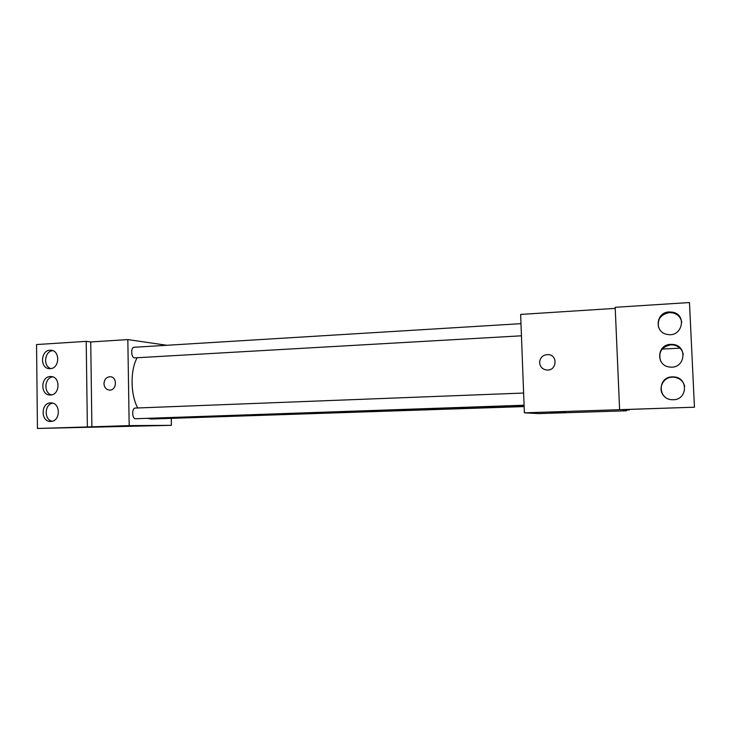 <?xml version="1.0" encoding="UTF-8"?>
<svg xmlns="http://www.w3.org/2000/svg" width="731" height="731" viewBox="0 0 731 731"><rect width="100%" height="100%" fill="white"/><g stroke="black" fill="none" stroke-linecap="round" stroke-linejoin="round"><path stroke-width="1.1" d="M615.228 308.372L520.636 314.431L524.374 412.832L694.45 407.204L626.668 409.488L629.3 409.981L622.94 410.192L626.504 410.795L626.467 410.073M557.059 412.558L565.182 412.43L557.059 412.558M524.374 412.832L538.601 413.6L626.504 410.795M539.597 362.677C540.054 357.404 542.959 354.709 548.314 354.581C558.246 355.184 556.675 371.147 546.788 370.032C542.503 369.374 540.108 366.916 539.597 362.677C540.108 366.916 542.503 369.374 546.788 370.032C556.675 371.147 558.246 355.184 548.314 354.581C542.959 354.709 540.054 357.404 539.597 362.677M694.45 407.204L689.47 302.533L615.182 307.312L619.614 409.625M550.525 412.841L565.474 412.394M629.3 409.981L629.272 409.397M672.255 376.867C657.333 376.931 657.626 399.894 672.566 399.711C687.579 400.661 688.776 377.452 673.763 376.894L672.255 376.867M669.249 311.936C655.634 312.201 654.007 332.715 667.476 334.442C682.023 337.558 687.442 314.933 672.785 312.219L669.249 311.936M670.747 344.347C656.502 344.502 655.762 366.213 669.998 367.044C684.828 369.109 688.182 346.128 673.297 344.465L670.747 344.347M684.673 386.352C683.211 381.006 679.611 377.945 673.872 377.169L672.374 377.141C662.387 377.15 657.142 390.071 664.497 396.485M681.758 322.325C680.863 317.418 677.911 314.275 672.895 312.886L669.386 312.603C660.861 314.303 657.251 319.2 658.549 327.305M683.257 354.517C682.178 349.272 678.889 346.083 673.406 344.941L670.875 344.813C661.564 346.832 658.138 352.196 660.605 360.913M524.127 406.171L151.354 419.027L147.461 418.324M137.684 407.971C130.401 394.384 130.182 369.913 137.172 357.761M164.749 418.561L524.136 406.591M521.45 335.803L134.513 357.888C131.114 357.779 130.657 347.216 134.065 347.28L520.993 323.659M524.09 405.221L135.5 418.735C131.964 418.991 131.69 407.935 135.235 408.072L523.624 393.04M166.869 345.279L127.824 339.586L129.177 425.616L171.392 425.332L171.273 418.708M110.107 376.721L110.107 376.721C106.37 377.077 104.332 379.389 103.976 383.674C104.323 379.389 106.37 377.077 110.107 376.721C117.527 376.639 116.942 390.564 109.54 390.08C106.187 389.66 104.332 387.521 103.976 383.674C104.332 387.521 106.187 389.66 109.54 390.08M171.392 425.332L37.436 428.467L36.55 344.557L86.212 341.359L90.726 341.962L91.887 426.813L129.177 425.616M90.726 341.962L127.824 339.586M137.611 426.018L147.251 425.835L137.611 426.018M37.436 428.467L91.887 426.813M134.559 426.136L147.379 425.817M50.284 376.547C40.47 376.602 40.269 395.307 50.092 395.005C60.088 395.608 60.856 376.392 50.841 376.538L50.284 376.547M50.192 368.652C59.805 368.598 60.371 350.313 50.777 350.25C40.698 349.254 39.41 368.68 49.562 368.652L50.192 368.652M50.786 421.421C60.728 421.54 60.828 402.498 50.905 402.909C40.744 402.406 40.433 421.951 50.631 421.421L50.786 421.421M86.212 341.359L87.354 426.858M52.669 376.858C44.399 377.79 43.412 393.004 51.508 394.868M52.696 350.652C44.427 351.264 42.901 366.386 50.878 368.579M52.632 403.146C44.381 404.417 43.961 419.704 52.139 421.23M679.985 348.166L662.167 349.071M673.406 344.941L673.297 344.465M672.895 312.886L672.785 312.219M51.49 350.332L50.777 350.25M51.353 376.575L50.841 376.538"/></g></svg>
